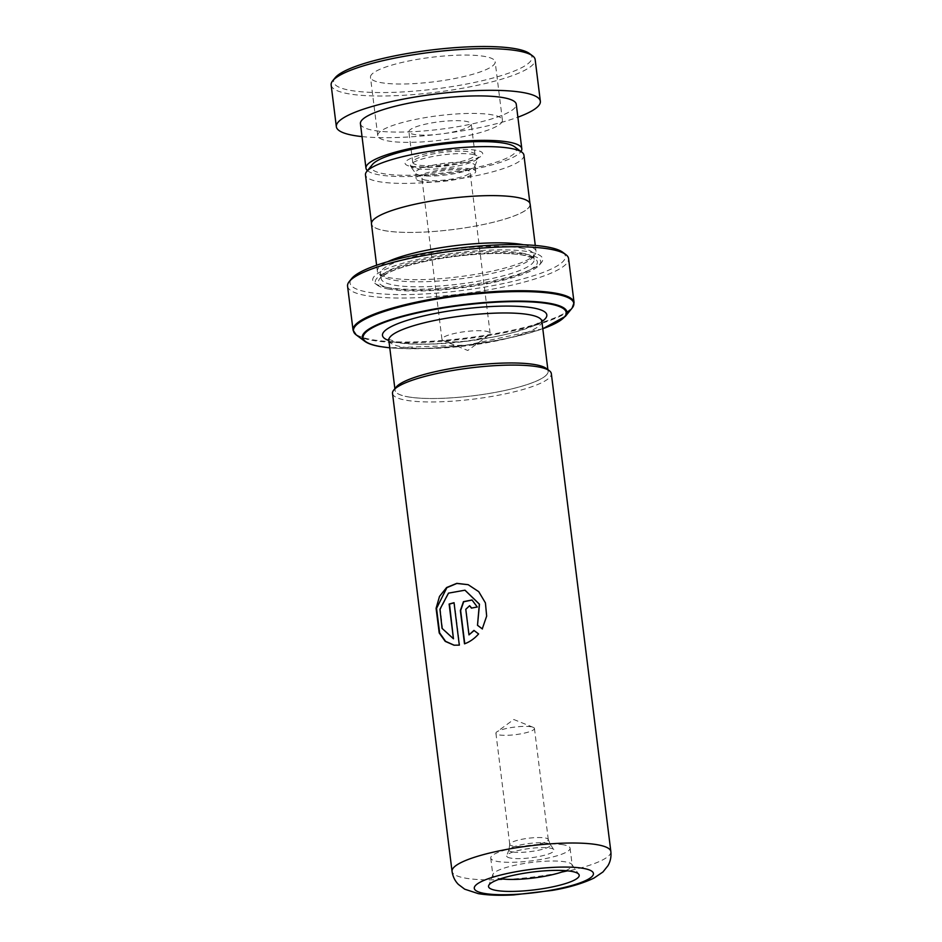 <?xml version="1.0" encoding="UTF-8"?>
<svg xmlns="http://www.w3.org/2000/svg" width="942" height="942" viewBox="0 0 942 942"><rect width="100%" height="100%" fill="white"/><g stroke="black" fill="none" stroke-linecap="round" stroke-linejoin="round"><path stroke-width="0.71" stroke-dasharray="4.71 3.53" d="M514.603 146.764A73.099 14.318 -7.1 0 1 472.543 168.277A73.099 14.318 -7.1 0 1 383.441 173.669A73.099 14.318 -7.1 0 1 372.455 164.473M523.929 155.147A79.834 15.649 -7.1 0 1 468.527 177.19A79.834 15.649 -7.1 0 1 378.696 181.629A79.834 15.649 -7.1 0 1 365.472 174.882M420.426 175.377A29.979 5.876 -7.1 0 1 415.705 173.422A29.979 5.876 -7.1 0 1 415.457 172.833A29.979 5.876 -7.1 0 1 436.264 164.556A29.979 5.876 -7.1 0 1 469.999 162.884A29.979 5.876 -7.1 0 1 474.968 165.427A29.979 5.876 -7.1 0 1 474.886 166.051A29.979 5.876 -7.1 0 1 452.678 173.964A29.979 5.876 -7.1 0 1 420.426 175.377M421.168 181.37A29.979 5.876 -7.1 0 1 416.211 178.827A29.979 5.876 -7.1 0 1 437.017 170.549A29.979 5.876 -7.1 0 1 470.753 168.889A29.979 5.876 -7.1 0 1 475.71 171.42A29.979 5.876 -7.1 0 1 454.915 179.698A29.979 5.876 -7.1 0 1 421.168 181.37M425.89 180.181A24.268 4.757 -7.1 0 1 421.875 178.132A24.268 4.757 -7.1 0 1 438.713 171.42A24.268 4.757 -7.1 0 1 466.031 170.078A24.268 4.757 -7.1 0 1 470.046 172.127A24.268 4.757 -7.1 0 1 453.208 178.827A24.268 4.757 -7.1 0 1 425.89 180.181M445.966 341.345A24.268 4.757 -7.1 0 1 443.517 340.686A24.268 4.757 -7.1 0 1 441.951 339.285A24.268 4.757 -7.1 0 1 458.789 332.585A24.268 4.757 -7.1 0 1 486.107 331.231A24.268 4.757 -7.1 0 1 490.123 333.291A24.268 4.757 -7.1 0 1 488.945 335.022A24.268 4.757 -7.1 0 1 469.304 340.639A24.268 4.757 -7.1 0 1 445.966 341.345M516.817 197.408A79.834 15.649 -7.1 0 1 530.028 204.155A79.834 15.649 -7.1 0 1 474.638 226.21A79.834 15.649 -7.1 0 1 384.795 230.649A79.834 15.649 -7.1 0 1 371.584 223.902A79.834 15.649 -7.1 0 1 426.973 201.847A79.834 15.649 -7.1 0 1 516.817 197.408M407.827 396.794A77.103 15.107 172.9 0 0 494.585 392.508A77.103 15.107 172.9 0 0 548.079 371.219A77.103 15.107 172.9 0 0 535.315 364.695A77.103 15.107 172.9 0 0 448.557 368.981A77.103 15.107 172.9 0 0 395.063 390.271A77.103 15.107 172.9 0 0 407.827 396.794M546.23 368.404A77.162 15.119 -7.1 0 1 501.827 391.118A77.162 15.119 -7.1 0 1 407.78 396.817A77.162 15.119 -7.1 0 1 396.17 387.091M392.508 393.415A80.023 15.684 172.9 0 0 405.755 400.185A80.023 15.684 172.9 0 0 495.798 395.734A80.023 15.684 172.9 0 0 551.329 373.633M565.541 870.655A39.976 7.83 172.9 0 0 572.206 865.286A39.976 7.83 172.9 0 0 571.9 864.509A39.976 7.83 172.9 0 0 565.589 861.906A39.976 7.83 172.9 0 0 522.598 863.779A39.976 7.83 172.9 0 0 492.984 874.329A39.976 7.83 172.9 0 0 492.866 875.165A39.976 7.83 172.9 0 0 499.484 878.545A39.976 7.83 172.9 0 0 500.649 878.745M563.457 844.797A39.976 7.83 172.9 0 0 518.477 847.023A39.976 7.83 172.9 0 0 490.735 858.056A39.976 7.83 172.9 0 0 497.352 861.435A39.976 7.83 172.9 0 0 542.345 859.21A39.976 7.83 172.9 0 0 570.075 848.177A39.976 7.83 172.9 0 0 563.457 844.797M510.635 858.091A23.915 4.686 -7.1 0 1 506.737 855.572A23.915 4.686 -7.1 0 1 524.458 849.26A23.915 4.686 -7.1 0 1 550.187 848.13A23.915 4.686 -7.1 0 1 553.955 849.696A23.915 4.686 -7.1 0 1 538.718 856.549A23.915 4.686 -7.1 0 1 510.635 858.091M512.401 851.921A20.948 4.109 -7.1 0 1 508.927 849.919A20.948 4.109 -7.1 0 1 508.986 849.708A20.948 4.109 -7.1 0 1 524.506 844.173A20.948 4.109 -7.1 0 1 547.031 843.196A20.948 4.109 -7.1 0 1 550.34 844.562A20.948 4.109 -7.1 0 1 550.446 844.75A20.948 4.109 -7.1 0 1 536.493 850.65A20.948 4.109 -7.1 0 1 512.401 851.921M512.966 846.046A19.417 3.803 -7.1 0 1 509.752 844.397A19.417 3.803 -7.1 0 1 509.763 844.197A19.417 3.803 -7.1 0 1 523.728 838.945A19.417 3.803 -7.1 0 1 545.077 837.956A19.417 3.803 -7.1 0 1 548.244 839.404A19.417 3.803 -7.1 0 1 548.291 839.605A19.417 3.803 -7.1 0 1 534.821 844.962A19.417 3.803 -7.1 0 1 512.966 846.046M531.241 726.812A19.417 3.803 172.9 0 0 512.566 727.365A19.417 3.803 172.9 0 0 496.858 731.863A19.417 3.803 172.9 0 0 495.916 733.253A19.417 3.803 172.9 0 0 499.13 734.901A19.417 3.803 172.9 0 0 520.973 733.818A19.417 3.803 172.9 0 0 534.444 728.46A19.417 3.803 172.9 0 0 533.196 727.342A19.417 3.803 172.9 0 0 531.241 726.812M520.785 247.993A77.103 15.107 -7.1 0 1 533.549 254.517A77.103 15.107 -7.1 0 1 532.371 257.696A77.103 15.107 -7.1 0 1 472.601 277.078A77.103 15.107 -7.1 0 1 393.297 280.092A77.103 15.107 -7.1 0 1 382.452 276.371A77.103 15.107 -7.1 0 1 380.533 273.569A77.103 15.107 -7.1 0 1 434.026 252.279A77.103 15.107 -7.1 0 1 520.785 247.993M523.611 244.767A79.952 15.661 -7.1 0 1 536.033 251.384A79.952 15.661 -7.1 0 1 534.821 254.693A79.952 15.661 -7.1 0 1 472.837 274.781A79.952 15.661 -7.1 0 1 390.589 277.914A79.952 15.661 -7.1 0 1 379.332 274.051A79.952 15.661 -7.1 0 1 377.353 271.143A79.952 15.661 -7.1 0 1 387.774 261.688M386.903 287.44A85.663 16.791 -7.1 0 1 374.845 283.306A85.663 16.791 -7.1 0 1 424.147 258.084A85.663 16.791 -7.1 0 1 528.556 251.761A85.663 16.791 -7.1 0 1 541.438 262.559A85.663 16.791 -7.1 0 1 475.027 284.084A85.663 16.791 -7.1 0 1 386.903 287.44M389.07 289.182A83.379 16.344 -7.1 0 1 377.342 285.155A83.379 16.344 -7.1 0 1 425.325 260.616A83.379 16.344 -7.1 0 1 526.943 254.458A83.379 16.344 -7.1 0 1 539.483 264.961A83.379 16.344 -7.1 0 1 474.839 285.921A83.379 16.344 -7.1 0 1 389.07 289.182M562.704 252.244A108.507 21.266 -7.1 0 1 500.261 284.19A108.507 21.266 -7.1 0 1 368.016 292.197A108.507 21.266 -7.1 0 1 351.696 278.526M347.563 286.144A111.368 21.819 172.9 0 0 366.002 295.564A111.368 21.819 172.9 0 0 491.312 289.371A111.368 21.819 172.9 0 0 568.579 258.614M530.146 204.143A79.952 15.661 -7.1 0 1 474.674 226.221A79.952 15.661 -7.1 0 1 384.701 230.672A79.952 15.661 -7.1 0 1 371.466 223.913M465.03 590.222L448.733 593.272L440.361 609.392L442.516 628.444L453.808 638.817M454.044 602.856A79.446 15.567 -7.1 0 1 454.362 602.774L459.637 645.188L454.209 645.223M468.139 584.676L478.819 591.694L485.507 602.939L486.778 616.162L482.257 628.867M474.109 630.551L478.795 634.025C474.686 638.711 470.023 641.997 464.795 643.892L464.771 643.739M472.13 600.03L477.276 607.001M471.436 608.12L471.648 608.191A79.446 15.567 -7.1 0 1 477.441 607.084M469.705 605.777L466.043 609.368L469.222 634.955M529.498 53.553A99.946 19.582 -7.1 0 1 476.464 82.025A99.946 19.582 -7.1 0 1 356.029 91.221A99.946 19.582 -7.1 0 1 335.152 77.762M331.148 85.027A102.796 20.147 172.9 0 0 354.18 94.624A102.796 20.147 172.9 0 0 468.633 87.1A102.796 20.147 172.9 0 0 535.162 59.617M384.548 83.167A62.82 12.305 -7.1 0 1 370.477 77.303A62.82 12.305 -7.1 0 1 411.124 60.512A62.82 12.305 -7.1 0 1 481.068 55.908A62.82 12.305 -7.1 0 1 495.151 61.772A62.82 12.305 -7.1 0 1 454.491 78.575A62.82 12.305 -7.1 0 1 384.548 83.167M391.813 141.524A62.82 12.305 -7.1 0 1 377.742 135.66A62.82 12.305 -7.1 0 1 418.401 118.857A62.82 12.305 -7.1 0 1 488.333 114.265A62.82 12.305 -7.1 0 1 502.416 120.129A62.82 12.305 -7.1 0 1 461.757 136.92A62.82 12.305 -7.1 0 1 391.813 141.524M415.952 134.706A31.416 6.158 -7.1 0 1 408.91 131.774A31.416 6.158 -7.1 0 1 429.234 123.378A31.416 6.158 -7.1 0 1 464.206 121.071A31.416 6.158 -7.1 0 1 471.247 124.003A31.416 6.158 -7.1 0 1 450.924 132.41A31.416 6.158 -7.1 0 1 415.952 134.706M468.009 151.638A31.416 6.158 172.9 0 0 433.049 153.935A31.416 6.158 172.9 0 0 412.714 162.342A31.416 6.158 172.9 0 0 419.755 165.274A31.416 6.158 172.9 0 0 454.727 162.966A31.416 6.158 172.9 0 0 475.051 154.57A31.416 6.158 172.9 0 0 468.009 151.638M367.451 170.643A78.527 15.39 172.9 0 0 383.559 175.495A78.527 15.39 172.9 0 0 464.583 170.926A78.527 15.39 172.9 0 0 520.973 151.521M360.421 123.708A78.527 15.39 172.9 0 0 378.025 131.032A78.527 15.39 172.9 0 0 465.442 125.286A78.527 15.39 172.9 0 0 516.275 104.291M362.034 136.602A102.796 20.147 172.9 0 0 517.876 117.185M472.448 154.347A34.089 6.676 -7.1 0 1 477.994 157.95A34.089 6.676 -7.1 0 1 452.737 166.946A34.089 6.676 -7.1 0 1 416.07 168.547A34.089 6.676 -7.1 0 1 410.7 166.322A34.089 6.676 -7.1 0 1 432.413 156.56A34.089 6.676 -7.1 0 1 472.448 154.347M411.513 166.604A39.164 7.677 172.9 0 0 465.395 162.318A39.164 7.677 172.9 0 0 476.263 150.296A39.164 7.677 172.9 0 0 422.381 154.594A39.164 7.677 172.9 0 0 411.513 166.604M541.85 321.198A77.103 15.107 -7.1 0 1 488.356 342.488A77.103 15.107 -7.1 0 1 401.598 346.786A77.103 15.107 -7.1 0 1 388.834 340.262M610.852 851.556A80.023 15.684 -7.1 0 1 555.333 873.658A80.023 15.684 -7.1 0 1 465.289 878.109A80.023 15.684 -7.1 0 1 452.042 871.338M541.885 321.516A82.814 16.226 -7.1 0 1 474.379 340.239A82.814 16.226 -7.1 0 1 396.182 342.417A82.814 16.226 -7.1 0 1 388.881 340.58M521.409 252.998A77.103 15.107 -7.1 0 1 534.161 259.521A77.103 15.107 -7.1 0 1 480.667 280.81A77.103 15.107 -7.1 0 1 393.921 285.096A77.103 15.107 -7.1 0 1 381.157 278.573A77.103 15.107 -7.1 0 1 434.651 257.284A77.103 15.107 -7.1 0 1 521.409 252.998M391.896 288.476A79.952 15.661 -7.1 0 1 414.091 263.937A79.952 15.661 -7.1 0 1 524.105 255.176A79.952 15.661 -7.1 0 1 501.921 279.715A79.952 15.661 -7.1 0 1 391.896 288.476M574.067 302.618A111.368 21.819 -7.1 0 1 496.787 333.362A111.368 21.819 -7.1 0 1 371.478 339.567A111.368 21.819 -7.1 0 1 353.05 330.147M356.229 334.928A111.026 21.76 172.9 0 0 371.855 340.274A111.026 21.76 172.9 0 0 486.072 335.941A111.026 21.76 172.9 0 0 572.147 308.034M565.388 316.359A103.137 20.206 -7.1 0 1 485.436 342.287A103.137 20.206 -7.1 0 1 379.343 346.315A103.137 20.206 -7.1 0 1 364.837 341.345M389.776 347.786A102.325 20.053 172.9 0 0 542.792 328.723M474.886 166.051L478.454 157.137C479.725 156.607 474.591 160.505 457.977 163.849L429.764 167.217L413.208 166.546L410.053 165.662L415.705 173.422M416.211 178.827L415.457 172.833M441.951 339.285L421.875 178.132M488.945 335.022L467.797 350.483L443.517 340.686M530.028 204.155L529.934 203.331M548.079 371.219L547.879 369.641M492.984 874.329L488.663 885.598M490.735 858.056L492.866 875.165M508.986 849.708L506.737 855.572M509.763 844.197L508.927 849.919M495.916 733.253L509.752 844.397M533.196 727.342L513.767 719.5L496.858 731.863M388.445 339.226L397.889 342.346C406.814 343.936 419.013 344.431 434.474 343.865L465.242 341.334L490.264 337.519C526.625 331.513 545.712 319.432 541.98 320.103M532.371 257.696L534.821 254.693M380.533 273.569L381.157 278.573L383.029 276.159C388.834 271.473 401.763 266.81 421.816 262.182C455.928 254.364 502.887 251.22 523.257 255.211C540.331 259.78 531.865 259.356 534.161 259.521L533.549 254.517M377.342 285.155L374.845 283.306M542.792 328.77L467.138 345.09L389.776 347.833M536.033 251.384L535.292 245.45M377.353 271.143L376.612 265.22M539.483 264.961L541.438 262.559M382.452 276.371L379.332 274.051M534.444 728.46L548.291 839.605M548.244 839.404L550.446 844.75M550.34 844.562L553.955 849.696M570.075 848.177L572.206 865.286M571.9 864.509L578.847 874.364M395.063 390.271L394.875 388.693M371.584 223.902L371.478 223.066M490.123 333.291L470.046 172.127M475.71 171.42L474.968 165.427M377.742 135.66L370.477 77.303M412.714 162.342L408.91 131.774M475.051 154.57L471.247 124.003M502.416 120.129L495.151 61.772"/><path stroke-width="1.41" d="M371.478 223.066L365.472 174.882A79.834 15.649 -7.1 0 1 366.685 171.585L372.455 164.473A73.099 14.318 -7.1 0 1 429.128 146.092A73.099 14.318 -7.1 0 1 504.323 143.231A73.099 14.318 -7.1 0 1 514.603 146.764L521.939 152.239A79.834 15.649 -7.1 0 1 523.929 155.147L529.934 203.331M366.685 171.585A79.834 15.649 -7.1 0 1 428.586 151.509A79.834 15.649 -7.1 0 1 510.717 148.389A79.834 15.649 -7.1 0 1 521.939 152.239M393.732 390.106L396.17 387.091A77.162 15.119 -7.1 0 1 455.999 367.698A77.162 15.119 -7.1 0 1 535.374 364.684A77.162 15.119 -7.1 0 1 546.23 368.404L549.339 370.724A80.023 15.684 172.9 0 0 538.082 366.862A80.023 15.684 172.9 0 0 455.763 369.994A80.023 15.684 172.9 0 0 393.732 390.106A80.023 15.684 172.9 0 0 392.508 393.415L452.042 871.338A80.023 15.684 -7.1 0 1 507.561 849.248A80.023 15.684 -7.1 0 1 597.605 844.786A80.023 15.684 -7.1 0 1 610.852 851.556L551.329 373.633A80.023 15.684 172.9 0 0 549.339 370.724M496.093 890.414A45.687 8.949 -7.1 0 1 488.663 885.598A45.687 8.949 -7.1 0 1 522.504 873.528A45.687 8.949 -7.1 0 1 571.641 871.385A45.687 8.949 -7.1 0 1 578.847 874.364A45.687 8.949 -7.1 0 1 549.739 887.446A45.687 8.949 -7.1 0 1 496.093 890.414M387.774 261.688A79.952 15.661 -7.1 0 1 522.798 244.614A79.952 15.661 -7.1 0 1 523.611 244.767M349.258 281.54L351.696 278.526A108.507 21.266 -7.1 0 1 435.828 251.255A108.507 21.266 -7.1 0 1 547.443 247.004A108.507 21.266 -7.1 0 1 562.704 252.244L565.812 254.564A111.368 21.819 172.9 0 0 550.152 249.194A111.368 21.819 172.9 0 0 435.593 253.551A111.368 21.819 172.9 0 0 349.258 281.54A111.368 21.819 172.9 0 0 347.563 286.144L353.05 330.147A111.368 21.819 -7.1 0 1 430.317 299.391A111.368 21.819 -7.1 0 1 555.627 293.186A111.368 21.819 -7.1 0 1 574.067 302.618L572.147 308.034A111.026 21.76 172.9 0 0 555.45 294.045A111.026 21.76 172.9 0 0 420.132 302.241A111.026 21.76 172.9 0 0 356.229 334.928L364.837 341.345A103.137 20.206 -7.1 0 1 424.183 310.99A103.137 20.206 -7.1 0 1 549.881 303.371A103.137 20.206 -7.1 0 1 565.388 316.359L542.792 328.77M574.067 302.618L568.579 258.614A111.368 21.819 172.9 0 0 565.812 254.564M376.612 265.22L371.466 223.913A79.952 15.661 -7.1 0 1 426.95 201.835A79.952 15.661 -7.1 0 1 516.911 197.384A79.952 15.661 -7.1 0 1 530.146 204.143L535.292 245.45M500.649 878.745A39.976 7.83 172.9 0 0 565.541 870.655M465.784 609.297L468.975 634.884L473.932 630.422L478.607 633.942C474.462 638.629 469.764 641.926 464.5 643.833L460.355 610.546L463.452 601.667L472.024 599.983L477.276 607.001A80.023 15.684 -7.1 0 0 471.436 608.12L469.599 605.741L465.784 609.297M482.257 628.879L477.5 625.323L479.337 604.163L464.959 590.198L448.474 593.142L439.949 609.262L442.069 628.385L453.443 638.77L449.122 604.058A80.023 15.684 -7.1 0 1 454.032 602.715L459.307 645.129L454.009 645.199L445.236 641.372L439.207 632.942L436.087 608.344L439.514 596.392L446.626 587.525L456.776 583.357L468.174 584.688L478.748 591.682L485.424 602.915L486.661 616.103L482.257 628.879M477.5 625.323L479.478 604.211L465.03 590.222M453.443 638.77L449.487 604.105A79.446 15.567 -7.1 0 1 454.044 602.856M454.209 645.223L445.566 641.325L439.631 632.871L436.546 608.391L446.873 587.655L456.87 583.451L468.139 584.676M482.41 628.973L477.688 625.406M468.975 634.884L474.156 630.504M464.771 643.739L460.638 610.604L463.676 601.773L472.13 600.03M471.636 608.073L469.705 605.777M332.703 80.776L335.152 77.762A99.946 19.582 -7.1 0 1 407.827 53.435A99.946 19.582 -7.1 0 1 509.587 47.854A99.946 19.582 -7.1 0 1 529.498 53.553L532.607 55.872A102.796 20.147 172.9 0 0 512.13 50.008A102.796 20.147 172.9 0 0 407.462 55.755A102.796 20.147 172.9 0 0 332.703 80.776A102.796 20.147 172.9 0 0 331.148 85.027L336.341 126.699A102.796 20.147 172.9 0 0 359.373 136.296A102.796 20.147 172.9 0 0 362.034 136.602M517.876 117.185A102.796 20.147 172.9 0 0 540.355 101.289L535.162 59.617A102.796 20.147 172.9 0 0 532.607 55.872M520.973 151.521A78.527 15.39 172.9 0 0 521.809 148.754A78.527 15.39 172.9 0 0 504.205 141.418A78.527 15.39 172.9 0 0 416.788 147.164A78.527 15.39 172.9 0 0 365.967 168.159A78.527 15.39 172.9 0 0 367.451 170.643M521.809 148.754L516.275 104.291A78.527 15.39 172.9 0 0 498.671 96.955A78.527 15.39 172.9 0 0 411.242 102.702A78.527 15.39 172.9 0 0 360.421 123.708L365.967 168.159M540.355 101.289A102.796 20.147 172.9 0 0 517.323 91.692A102.796 20.147 172.9 0 0 402.87 99.216A102.796 20.147 172.9 0 0 336.341 126.699M394.875 388.693L388.834 340.262A77.103 15.107 -7.1 0 1 442.328 318.973A77.103 15.107 -7.1 0 1 529.086 314.675A77.103 15.107 -7.1 0 1 541.85 321.198L541.98 320.103M484.235 893.405A60.029 11.763 172.9 0 0 566.848 886.822A60.029 11.763 172.9 0 0 583.498 868.406A60.029 11.763 172.9 0 0 500.897 874.977A60.029 11.763 172.9 0 0 484.235 893.405M388.881 340.58A82.814 16.226 -7.1 0 1 425.808 315.417A82.814 16.226 -7.1 0 1 533.113 307.928A82.814 16.226 -7.1 0 1 541.885 321.516M542.792 328.723A102.325 20.053 172.9 0 0 549.257 303.866A102.325 20.053 172.9 0 0 408.451 315.075A102.325 20.053 172.9 0 0 380.05 346.479A102.325 20.053 172.9 0 0 389.776 347.786M547.879 369.641L541.85 321.198M610.852 851.556C611.382 856.773 610.416 861.494 607.955 865.71L602.951 871.974L593.919 878.121C582.262 883.62 568.285 887.729 552.012 890.437L513.826 894.9C499.837 895.689 487.991 895.265 478.277 893.628L464.712 889.189L458.318 884.35C454.904 880.864 452.808 876.531 452.042 871.338M388.834 340.262L388.445 339.226M389.776 347.833L379.708 346.491C372.797 345.267 367.839 343.547 364.837 341.345M565.388 316.359L572.147 308.034M353.05 330.147L356.229 334.928"/></g></svg>
